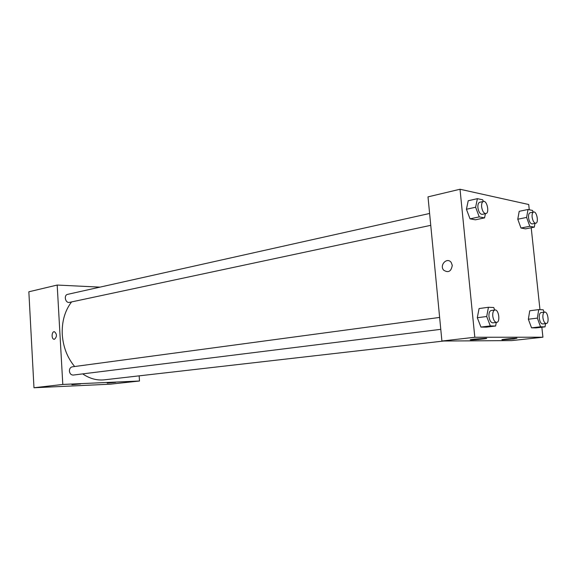 <?xml version="1.0" encoding="UTF-8"?>
<svg xmlns="http://www.w3.org/2000/svg" width="577" height="577" viewBox="0 0 577 577"><rect width="100%" height="100%" fill="white"/><g stroke="black" fill="none" stroke-linecap="round" stroke-linejoin="round"><path stroke-width="0.87" d="M139.165 375.851L139.497 381.008L110.171 384.188L33.978 387.751L28.85 291.789L57.188 285.052L99.994 287.13M54.469 339.269L54.13 339.283C51.238 339.211 51.548 331.248 54.426 331.717C57.094 334.141 57.109 336.658 54.469 339.269M139.497 381.008L62.799 384.448L33.978 387.751M62.799 384.448L57.188 285.052M54.426 331.717C51.548 331.248 51.238 339.211 54.13 339.283L54.476 339.269M115.66 382.349L107.185 383.114L115.66 382.349M80.578 383.936L71.916 384.715L80.578 383.936M429.605 213.468L67.668 294.349C63.477 295.078 65.389 303.452 69.492 302.37L430.752 225.333M439.631 317.429L72.255 366.842C70.38 367.304 69.428 368.703 69.399 371.061C69.795 373.701 71.079 375.036 73.257 375.064L440.778 329.337M71.562 301.922C64.84 310.787 61.746 321.641 62.266 334.494C63.145 346.921 67.264 357.596 74.642 366.525M82.691 373.889C89.702 378.649 96.958 380.625 104.459 379.817L443.72 341.021M441.91 341.036L511.749 340.596L542.921 337.213L474.813 337.264L441.91 341.036L428.004 196.865L460.02 189.249L528.712 204.51L529.275 209.747M513.523 338.98L502.61 339.759C498.478 339.738 512.845 338.187 516.978 338.216L513.523 338.98M474.308 339.117L485.899 338.288C490.58 338.331 474.712 340.026 470.825 339.911C469.303 339.839 470.464 339.572 474.308 339.117M470.039 218.842L475.398 219.808L470.039 218.842L466.418 209.263L470.039 218.842L479.249 216.894L475.621 207.237L477.395 198.668L482.725 199.808L483.338 201.46M468.221 200.753L466.418 209.263L468.221 200.753L477.395 198.668M520.973 228.023L525.532 228.845L520.973 228.023L517.778 219.217L520.973 228.023L529.809 226.292L526.621 217.421L528.013 209.48L532.542 210.446L533.141 212.12M519.206 211.326L517.778 219.217L519.206 211.326L528.013 209.48M531.547 327.837L536.076 327.902L531.547 327.837L528.352 319.232L531.547 327.837L540.555 326.784L537.36 318.115L538.716 309.604L543.209 309.813L544.075 312.186M529.744 310.772L528.352 319.232L529.744 310.772L538.716 309.604M474.813 337.264L460.02 189.249M531.201 227.742L539.971 309.661M541.846 327.231L542.921 337.213M477.302 317.725L480.937 327.072L486.267 327.152L480.937 327.072L477.302 317.725L479.069 308.558L477.302 317.725L486.699 316.506L488.438 307.274L493.732 307.519L494.684 310.022M452.267 265.341C451.228 271.464 448.372 273.087 443.684 270.195C439.068 265.117 447.269 256.693 451.228 262.521L452.267 265.341C451.236 271.464 448.372 273.087 443.684 270.195L443.684 270.195C439.068 265.117 447.269 256.693 451.228 262.521M485.408 213.678L484.572 217.882L479.249 216.894M483.447 201.431L479.747 202.26C478.311 202.801 477.698 204.611 477.907 207.691C478.629 212.004 480.064 214.226 482.199 214.355L485.913 213.569C489.671 213.057 487.096 200.327 483.447 201.431C482.026 201.972 481.413 203.789 481.622 206.876C482.35 211.196 483.778 213.432 485.913 213.569M484.572 217.882L475.398 219.808M475.621 207.237L466.418 209.263M534.973 223.378L534.331 227.136L529.809 226.292M533.66 212.011L530.104 212.747C528.864 213.223 528.344 214.911 528.554 217.81C529.21 221.719 530.436 223.753 532.225 223.919L535.788 223.22C538.997 222.852 536.769 211.103 533.66 212.011C532.42 212.487 531.907 214.175 532.124 217.082C532.773 221.005 533.999 223.054 535.788 223.22M534.331 227.136L525.532 228.845M526.621 217.421L517.778 219.217M496.27 322.435L495.621 326.012L490.327 325.926L486.699 316.506M494.929 309.993L491.15 310.498C489.491 311.032 488.762 313.051 488.971 316.578C489.599 320.56 490.904 322.658 492.888 322.86L496.674 322.384C500.569 322.19 498.737 309.185 494.929 309.993C493.277 310.52 492.556 312.554 492.758 316.081C493.393 320.084 494.698 322.182 496.674 322.384M495.621 326.012L486.267 327.152M490.327 325.926L480.937 327.072M488.438 307.274L479.069 308.558M545.539 323.618L545.041 326.856L540.555 326.784M544.702 312.107L541.082 312.568C539.668 313.037 539.069 314.905 539.286 318.172C539.863 321.822 540.988 323.755 542.661 323.957L546.289 323.524C549.592 323.401 547.926 311.421 544.702 312.107C543.296 312.575 542.697 314.451 542.914 317.725C543.491 321.389 544.616 323.322 546.289 323.524M545.041 326.856L536.076 327.902M537.36 318.115L528.352 319.232"/></g></svg>
